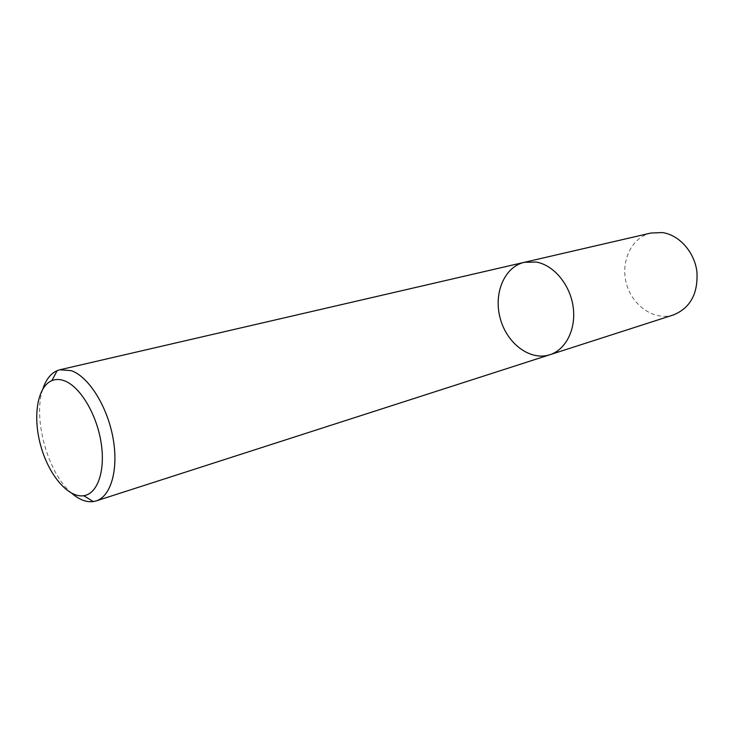 <?xml version="1.0" encoding="UTF-8"?>
<svg xmlns="http://www.w3.org/2000/svg" width="734" height="734" viewBox="0 0 734 734"><rect width="100%" height="100%" fill="white"/><g stroke="black" fill="none" stroke-linecap="round" stroke-linejoin="round"><path stroke-width="0.55" stroke-dasharray="3.67 2.75" d="M549.83 354.751C530.251 361.156 507.02 343.668 500.304 318.694C493.248 293.811 504.203 266.882 524.296 262.322M71.794 493.321C47.783 473.467 32.498 418.141 42.911 388.772M673.546 314.895C654.563 321.116 632.451 306.05 626.487 283.838C620.202 261.717 631.451 237.431 650.93 233.027"/><path stroke-width="1.1" d="M536.132 262.047C553.601 264.974 569.96 284.379 573.116 306.619C576.392 328.86 565.96 349.705 549.83 354.751C530.251 361.156 507.02 343.668 500.304 318.694C493.248 293.811 504.203 266.882 524.296 262.322L536.132 262.047C553.601 264.974 569.96 284.379 573.116 306.619C576.392 328.86 565.96 349.705 549.83 354.751L673.546 314.895C690.483 307.821 698.273 293.352 696.896 271.488C694.336 251.79 679.078 234.862 662.325 232.568L650.93 233.027L524.296 262.322L536.132 262.047M42.911 388.772C45.994 379.524 50.738 373.487 57.124 370.661L59.904 369.762L71.244 370.652C88.465 376.551 106.999 405.682 112.88 437.244C118.88 468.824 111.137 496.34 96.136 500.918L93.291 501.57C86.355 502.432 79.189 499.68 71.794 493.321M64.225 380.726C79.731 386.212 96.31 413.334 100.962 441.776C105.751 470.246 97.741 493.817 83.704 495.725C68.124 498.129 48.664 474.815 40.709 445.648C32.571 416.527 37.296 386.534 51.903 380.607C55.665 379.083 59.775 379.12 64.225 380.726M96.136 500.918L549.83 354.751M59.904 369.762L524.296 262.322M83.704 495.725L93.291 501.57M51.903 380.607L57.124 370.661"/></g></svg>
